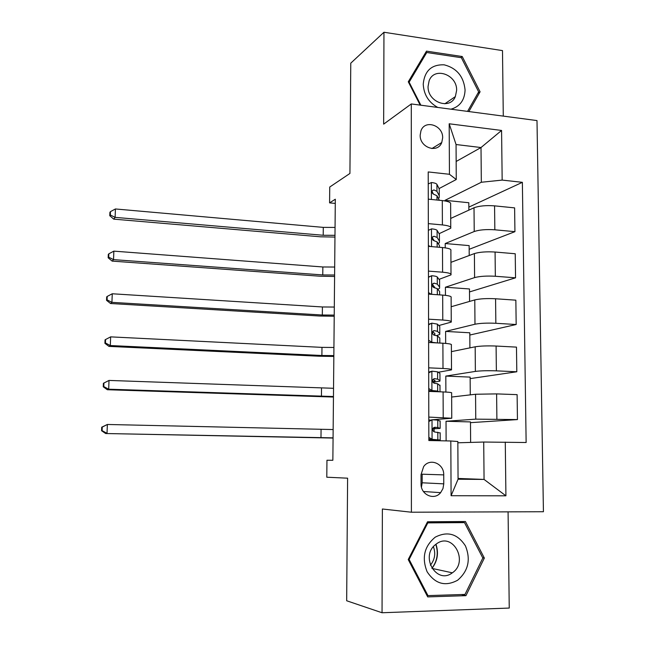<?xml version="1.0" encoding="UTF-8"?>
<svg xmlns="http://www.w3.org/2000/svg" width="645" height="645" viewBox="0 0 645 645"><rect width="100%" height="100%" fill="white"/><g stroke="black" fill="none" stroke-linecap="round" stroke-linejoin="round"><path stroke-width="0.97" d="M420.177 135.119C419.637 147.665 437.713 153.76 441.752 142.521L442.655 137.869C443.188 125.243 424.805 119.18 420.943 130.83L420.177 135.119M503.285 116.116L502.495 50.6L383.96 32.25L350.767 63.17L349.929 173.449L329.74 187.026L329.579 202.869L335.287 203.417M543.429 511.727L536.995 120.575L411.3 103.942L411.397 512.219L543.429 511.727M411.397 512.219L382.38 509.002L382.042 612.75L509.244 608.058L508.083 511.856M382.042 612.75L346.671 600.761L347.607 478.187L326.789 477.211L326.959 460.24L332.86 460.272L335.319 199.224L329.579 202.869M443.768 483.855L443.728 474.889C444.171 463.578 429.82 457.587 423.636 466.609L421.016 474.688L421.032 483.726C420.596 494.739 434.198 500.867 440.624 492.651L442.962 488.604L443.768 483.855L422.177 482.791L422.161 474.204L443.728 474.889M505.277 442.091L505.914 495.812L451.089 495.715L450.815 440.987L457.837 441.511L458.063 479.235L484.064 479.428L483.718 442.035L526.135 442.51L522.369 182.325L468.851 207.118M428.844 437.399L432.247 439.358L440.196 440.035L428.852 440.519L450.815 440.987M428.852 440.543L428.207 171.941L449.444 174.279L449.186 123.784L501.576 130.451L502.165 180.092L522.369 182.325M383.96 32.25L383.654 124.146L411.3 103.942M458.063 478.445L484.064 479.428L505.914 495.812M456.16 161.468L481.009 147.536L456.055 144.528L456.265 179.52L439.068 188.574M428.328 223.622L442.397 224.928C448.606 225.605 451.395 226.701 450.758 228.217L439.092 233.708M428.441 271.11L442.591 272.198C448.839 272.762 451.645 273.657 451 274.875L439.043 279.358M428.562 319.178L442.793 320.049C449.081 320.492 451.895 321.178 451.25 322.097L438.834 325.54M428.675 367.835L443.002 368.472C449.323 368.795 452.153 369.262 451.5 369.883L438.237 372.262M428.796 417.089L451.758 418.242L432.698 419.766M429.868 419.984L428.804 420.064M457.845 442.793L483.718 442.035M446.114 440.89L446.026 421.266L475.76 419.145L517.451 419.581L470.479 422.66M451.645 397.038L475.559 394.248L496.618 393.893L517.113 394.643L517.451 419.581M445.888 392.055L445.816 376.083L475.373 371.407C480.614 370.738 487.612 370.561 496.368 370.851L516.806 371.77L470.149 378.615M451.411 351.63L475.172 346.8C480.388 345.954 487.362 345.696 496.094 346.043L516.476 347.123L516.806 371.77M445.671 343.406L445.614 331.409L474.978 324.225C480.186 323.201 487.144 322.887 495.844 323.282L516.177 324.516L469.818 335.037M451.169 306.738L474.785 299.917C479.969 298.708 486.902 298.321 495.578 298.764L515.847 300.167L516.177 324.516M445.453 295.346L445.413 287.227L474.599 277.6C479.767 276.229 486.685 275.786 495.336 276.262L515.549 277.818L469.487 291.935M450.936 262.346L474.397 253.574C479.558 252.026 486.443 251.51 495.078 252.034L515.226 253.751L515.549 277.818M445.235 247.857L445.211 243.536L474.22 231.523C479.356 229.805 486.225 229.233 494.836 229.797L514.928 231.668L469.165 249.301M450.71 218.445L474.019 207.771C479.146 205.884 485.991 205.239 494.57 205.852L514.613 207.883L514.928 231.668M445.018 200.934L445.018 200.321L481.331 182.253L481.009 147.536L501.576 130.451M434.133 431.852L434.125 428.804M433.988 383.162L433.988 382.179M470.632 442.414L470.479 421.919L446.026 421.266M428.731 391.402L443.099 391.926C449.436 392.192 452.282 392.555 451.629 393.023L451.758 418.049M470.269 394.861L470.141 377.107L445.816 376.083M469.915 347.873L469.802 332.788L445.614 331.409M428.619 342.463L442.889 343.221C449.194 343.608 452.024 344.188 451.371 344.962L451.5 369.496M469.56 301.425L469.471 288.96L445.413 287.227M428.498 294.112L442.688 295.096C448.952 295.603 451.766 296.394 451.121 297.474L451.25 321.524M469.213 255.509L469.141 245.608L445.211 243.536M428.385 246.342L442.494 247.551C448.718 248.172 451.516 249.172 450.879 250.542L451 274.125M502.165 180.092L481.331 182.253M468.875 210.133L468.818 202.732L445.018 200.321M428.272 199.152L442.293 200.571C448.485 201.305 451.266 202.506 450.629 204.175L450.75 227.282M456.265 179.52L449.444 174.279M458.063 479.235L451.089 495.715M449.186 123.784L456.055 144.528M421.451 487.136L422.177 482.791M484.347 558.062L465.424 521.515L427.538 521.781L408.221 559.546L427.708 596.899L465.932 595.666L484.347 558.062L482.702 557.764M468.859 111.561L480.082 91.8L462.231 56.526L426.49 51.14L408.285 81.778L420.177 105.119M461.522 594.545L465.932 595.666M460.78 57.615L462.231 56.526M477.856 93.267L480.082 91.8M432.247 439.358L430.038 439.438L435.198 440.148L428.852 440.374M428.804 420.548L432.19 419.758L437.762 420.113L440.124 421.169M432.19 419.758L428.804 421.54M430.038 439.438L428.844 438.753M432.835 428.844L440.084 428.401L437.794 427.506L434.649 427.272L433.182 428.095C432.408 430.118 432.9 431.408 434.666 431.973L440.164 432.956M433.545 427.691L435.157 428.344L432.932 428.562M333.07 437.858L105.659 433.529L333.07 438.06M333.151 429.554L107.36 424.475L107.03 433.343L102.103 430.642L102.241 427.103L101.708 427.2L101.571 430.731L102.103 430.642M101.708 427.2L107.36 424.475L102.241 427.103M101.571 430.731L105.659 433.529M428.723 388.54L432.11 390.531L437.665 391.08L438.979 391.781M432.11 390.531L429.909 390.822L433.601 391.579M428.683 372.141L432.053 371.165L437.592 371.842L439.938 373.391L439.938 373.987M432.053 371.165L428.691 372.875M429.909 390.822L428.731 390.128M432.997 382.259L439.898 381.155L439.971 380.574L437.624 379.139L434.496 378.655L432.964 379.534C432.303 381.493 432.819 382.743 434.512 383.291L437.641 383.759L439.987 385.637M433.037 379.421L435.053 380.606L435.004 381.098L432.714 381.647M333.457 396.522L108.683 389.201L107.312 389.725L333.457 397.046M333.538 388.298L109.013 380.429L108.683 389.201L103.789 386.573L103.918 383.065L103.385 383.291L103.248 386.79L103.789 386.573M103.385 383.291L109.013 380.429L103.918 383.065M103.248 386.79L107.312 389.725M428.611 340.27L431.973 342.285L436.939 342.898M431.973 342.285L430.739 342.576M428.57 324.306L431.916 323.153L437.423 324.137L439.761 326.467L439.761 327.354M431.916 323.153L428.57 324.79M429.296 342.495L428.611 342.084M436.649 335.577L439.721 334.465L439.785 333.562L437.455 331.353L434.351 330.619L432.763 331.546C432.198 333.433 432.731 334.658 434.359 335.207L437.471 335.916L439.801 338.053L439.809 338.867M432.706 331.643L434.899 333.642L434.859 334.408L433.674 334.965M333.844 355.605L321.887 355.5L110.319 345.543L108.941 346.389L319.106 356.217L333.836 356.443M333.925 347.47L321.976 347.373L110.642 336.867L110.319 345.543L105.441 342.979L105.578 339.512L105.038 339.867L104.909 343.325L105.441 342.979M104.909 343.325L108.941 346.389M110.642 336.867L105.578 339.512M428.457 277.044L431.787 275.721C434.891 275.987 436.721 276.415 437.262 277.003L439.584 280.083L439.592 281.26M431.787 275.721L428.457 277.277M428.498 292.572L431.32 294.305M437.866 289.339L439.551 288.315L439.608 287.098L437.286 284.131L434.198 283.155L432.577 284.106C432.085 285.945 432.634 287.13 434.214 287.686L437.302 288.637L439.624 291.532L439.632 292.637M432.456 284.389L434.948 287.807M334.231 315.099L322.323 315.018L111.932 302.352L110.553 303.513L319.565 316.018L334.215 316.252M334.303 307.052L322.411 306.964L112.254 293.773L111.932 302.352L107.086 299.861L107.215 296.426L106.675 296.91L106.546 300.328L107.086 299.861M106.546 300.328L110.553 303.513M112.254 293.773L107.215 296.426M428.344 230.33L431.65 228.846C434.746 229.169 436.56 229.693 437.1 230.418L439.406 234.232L439.414 235.699M428.377 245.447L430.038 246.487M438.253 243.673L439.374 242.689L439.438 241.166L437.125 237.465L434.053 236.255L432.4 237.223C431.981 238.997 432.537 240.166 434.069 240.73L437.141 241.923L439.455 245.552L439.455 246.946M432.239 237.691L434.23 240.762M334.61 275.012L322.766 274.939L113.536 259.629L112.149 261.104L320.017 276.213L334.594 276.463M334.682 267.038L322.855 266.974L113.851 251.139L113.536 259.629L108.715 257.202L108.844 253.808L108.296 254.412L108.166 257.798L108.715 257.202M108.166 257.798L112.149 261.104M113.851 251.139L108.844 253.808M435.23 537.164C424.273 546.283 421.572 557.812 427.119 571.768C435.206 583.983 445.373 586.805 457.611 580.242C468.326 571.01 470.939 559.562 465.44 545.896C457.579 533.794 447.509 530.883 435.23 537.164M436.786 543.638L435.335 544.735C420.008 556.667 436.601 584.652 452.056 573.018L452.33 572.825C468.971 561.884 453.048 531.899 436.786 543.638M427.417 522.015L457.628 521.797L464.505 522.619L482.831 558.014L464.989 594.432L427.974 595.609L409.115 559.457L427.804 522.885L464.505 522.619M426.877 595.311L427.974 595.609M408.35 559.296L409.115 559.457M427.022 522.789L427.804 522.885M430.384 565.197C434.835 559.667 435.843 553.499 433.408 546.678M450.968 109.19C459.933 106.578 464.642 100.168 465.077 89.977C463.691 76.457 456.733 68.08 444.195 64.831C431.578 64.371 424.587 70.805 423.225 84.14C423.805 94.638 428.659 102.41 437.794 107.449M456.628 90.405C457.289 74.562 434.206 66.346 429.119 80.81L428.062 86.43C427.409 102.16 450.025 110.408 455.362 96.581L456.628 90.405M420.863 105.208L409.132 82.173L426.748 52.503L461.36 57.703L478.654 91.872L467.56 111.383M408.672 82.528L409.132 82.173M424.692 54.172L426.748 52.503M428.232 183.938L431.521 182.519C434.593 182.898 436.399 183.519 436.931 184.381L439.237 188.912L439.245 190.654M428.272 198.878L428.78 199.2M438.423 198.491L439.205 197.588L439.261 195.766L436.955 191.347L433.908 189.904L432.231 190.88C431.868 192.605 432.432 193.758 433.924 194.33L436.971 195.749L439.358 200.273M432.061 191.541L433.48 194.169M334.981 235.32L323.201 235.264L115.116 217.365L113.73 219.139L320.46 236.804L334.965 237.07M335.053 227.427L323.282 227.379L115.431 208.964L115.116 217.365L110.319 214.995L110.448 211.641L109.9 212.366L109.771 215.712L110.319 214.995M109.771 215.712L113.73 219.139M115.431 208.964L110.448 211.641M475.559 394.248L475.76 419.145M475.172 346.8L475.373 371.407M474.785 299.917L474.978 324.225M474.397 253.574L474.599 277.6M474.019 207.771L474.22 231.523M496.618 393.893L496.884 419M443.099 391.926L443.204 417.492M442.889 343.221L443.002 368.472M496.094 346.043L496.368 370.851M442.688 295.096L442.793 320.049M495.578 298.764L495.844 323.282M442.494 247.551L442.591 272.198M495.078 252.034L495.336 276.262M442.293 200.571L442.397 224.928M494.57 205.852L494.836 229.797M432.013 419.847L432.069 439.253M440.164 432.747L440.196 440.035M440.124 420.879L440.148 428.151M437.81 432.182L437.834 439.592M437.762 420.113L437.794 427.506M320.984 437.721L321.073 429.417M431.876 371.254L431.932 390.427M439.987 385.121L440.011 391.813M439.938 373.391L439.971 380.574M437.641 383.759L437.665 391.08M437.592 371.842L437.624 379.139M321.436 396.401L321.524 388.185M433.867 378.752L434.496 378.655M431.747 323.242L431.795 342.181M439.801 338.053L439.825 343.051M439.761 326.467L439.785 333.562M437.471 335.916L437.495 342.93M437.423 324.137L437.455 331.353M321.887 355.5L321.976 347.373M433.392 330.861L434.351 330.619M431.61 275.802L431.666 294.33M439.624 291.532L439.64 294.886M439.584 280.083L439.608 287.098M437.302 288.637L437.326 294.725M437.262 277.003L437.286 284.131M322.323 315.018L322.411 306.964M432.964 283.582L434.198 283.155M431.481 228.919L431.529 246.616M439.455 245.552L439.455 247.285M439.406 234.232L439.438 241.166M437.141 241.923L437.157 247.091M437.1 230.418L437.125 237.465M322.766 274.939L322.855 266.974M432.601 236.884L434.053 236.255M431.9 568.301C437.278 561.069 438.584 553.087 435.81 544.348M431.352 182.591L431.4 199.466M439.237 188.912L439.261 195.766M436.971 195.749L436.988 200.031M436.931 184.381L436.955 191.347M323.201 235.264L323.282 227.379M432.295 190.759L433.908 189.904M431.892 148.568L441.752 142.521M423.418 491.506L440.624 492.651M435.004 381.098L435.004 380.582M434.859 334.408L434.859 333.602M434.706 287.767L434.706 287.17M431.948 568.382C437.52 561.15 438.858 553.096 435.972 544.227M431.957 568.39L452.33 572.825M444.832 103.789L455.362 96.581"/></g></svg>
